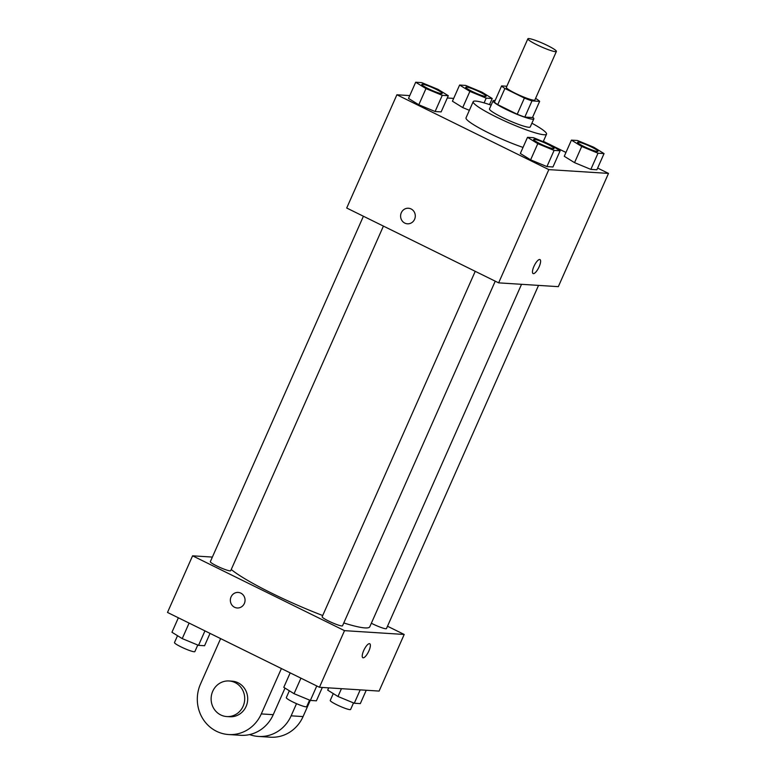 <?xml version="1.0" encoding="UTF-8"?>
<svg xmlns="http://www.w3.org/2000/svg" width="776" height="776" viewBox="0 0 776 776"><rect width="100%" height="100%" fill="white"/><g stroke="black" fill="none" stroke-linecap="round" stroke-linejoin="round"><path stroke-width="1.16" d="M547.352 45.454A15.598 1.911 -156.1 0 1 556.392 51.439A15.598 1.911 -156.1 0 1 541.357 46.861A15.598 1.911 -156.1 0 1 527.864 38.8A15.598 1.911 -156.1 0 1 547.352 45.454M556.392 51.439L534.877 99.968A15.598 1.911 -156.1 0 1 519.842 95.399A15.598 1.911 -156.1 0 1 506.359 87.329L527.864 38.8M506.835 86.252L501.597 85.923A21.175 2.59 -156.1 0 0 504.904 88.474L524.392 98.067A21.175 2.59 -156.1 0 0 531.987 100.89L539.64 101.375A21.175 2.59 -156.1 0 0 536.332 98.833L535.556 98.445M531.987 100.89L524.818 117.069L532.472 117.554L539.64 101.375M524.818 117.069A21.175 2.59 -156.1 0 1 517.223 114.247L524.392 98.067M501.597 85.923L494.428 102.102A21.175 2.59 -156.1 0 0 497.736 104.644L517.223 114.247M495.117 100.541A22.281 2.726 23.9 0 0 493.08 100.802A22.281 2.726 23.9 0 0 509.114 110.852A22.281 2.726 23.9 0 0 532.443 119.184A22.281 2.726 23.9 0 0 533.83 118.854A22.281 2.726 23.9 0 0 532.646 117.166M533.83 118.854L530.241 126.944A22.281 2.726 -156.1 0 1 528.854 127.274A22.281 2.726 -156.1 0 1 505.525 118.941A22.281 2.726 -156.1 0 1 489.491 108.892L493.08 100.802M497.736 104.644L504.904 88.474M531.89 123.209A40.109 4.908 -156.1 0 1 546.537 134.17A40.109 4.908 -156.1 0 1 507.882 122.404A40.109 4.908 -156.1 0 1 473.195 101.666A40.109 4.908 -156.1 0 1 491.15 105.158M523.034 147.411A40.109 4.908 -156.1 0 1 484.476 130.814A40.109 4.908 -156.1 0 1 466.027 117.845L473.195 101.666M527.505 137.313L520.337 153.493L530.619 159.846L546.925 166.588L552.958 166.976L560.127 150.796L549.845 144.443L533.539 137.701L527.505 137.313L537.787 143.676L554.093 150.408L560.127 150.796M415.684 82.237L408.515 98.416L418.798 104.77L435.103 111.511L441.137 111.899L448.305 95.72L438.023 89.366L421.717 82.625L415.684 82.237L425.966 88.59L442.272 95.332L448.305 95.72M409.767 95.593L396.895 94.779L548.826 169.614L608.5 173.407L597.636 168.062M565.966 152.455L550.456 144.821M548.875 144.045L543.365 141.329M453.688 98.397L447.296 97.989M571.427 140.116L564.259 156.286L574.541 162.65L590.846 169.391L596.88 169.769L604.048 153.59L593.766 147.236L577.46 140.495L571.427 140.116L581.709 146.47L598.015 153.211L604.048 153.59M459.605 85.04L452.437 101.21L462.719 107.573L469.364 110.308L462.719 107.573L469.887 91.393L486.203 98.135L492.226 98.513L481.945 92.16L465.639 85.418L459.605 85.04L469.887 91.393M396.895 94.779L346.707 208.016L498.638 282.852L558.322 286.654L608.5 173.407M498.638 282.852L548.826 169.614M539.155 266.731A7.799 2.435 -63.8 0 1 533.093 273.559A7.799 2.435 -63.8 0 1 534.354 265.489A7.799 2.435 -63.8 0 1 539.989 259.572A7.799 2.435 -63.8 0 1 539.155 266.731M411.076 208.948A7.799 7.353 93.6 0 1 407.449 223.808A7.799 7.353 93.6 0 1 400.61 215.553A7.799 7.353 93.6 0 1 411.076 208.948M407.449 223.808A7.799 7.353 93.6 0 1 400.61 215.553A7.799 7.353 93.6 0 1 408.438 208.24M539.98 259.572A7.799 2.435 -63.8 0 1 539.145 266.731A7.799 2.435 -63.8 0 1 533.093 273.559M521.54 284.307L369.783 626.775A78.085 9.554 -156.1 0 1 343.787 622.953M322.7 615.523A78.085 9.554 -156.1 0 1 231.248 569.497M495.243 281.174L342.526 625.786A11.145 1.368 -156.1 0 1 331.788 622.527A11.145 1.368 -156.1 0 1 322.156 616.765L475.232 271.319M538.534 285.393L386.458 628.589A11.145 1.368 -156.1 0 1 371.345 623.235M383.422 226.097L230.705 570.709A11.145 1.368 -156.1 0 1 219.967 567.44A11.145 1.368 -156.1 0 1 210.335 561.678L363.41 216.242M319.431 687.274L167.5 612.439L192.584 555.82L212.372 557.081L192.584 555.82L344.515 630.655L404.199 634.458L387.496 626.232L404.199 634.458L379.105 691.077L319.431 687.274L344.515 630.655L404.199 634.458M486.135 96.224L486.106 96.292A11.145 1.368 -156.1 0 1 486.106 96.292A11.145 1.368 -156.1 0 1 475.368 93.023A11.145 1.368 -156.1 0 1 465.736 87.261A11.145 1.368 -156.1 0 1 465.745 87.232L465.765 87.193A11.145 1.368 -156.1 0 1 479.675 91.946A11.145 1.368 -156.1 0 1 486.135 96.224A11.145 1.368 -156.1 0 1 475.397 92.955A11.145 1.368 -156.1 0 1 465.765 87.193M484.098 102.878L486.203 98.135M489.53 104.605L492.226 98.513M452.437 101.21L462.719 107.573M442.194 93.459A11.145 1.368 -156.1 0 1 442.184 93.489A11.145 1.368 -156.1 0 1 431.437 90.229A11.145 1.368 -156.1 0 1 421.805 84.468A11.145 1.368 -156.1 0 1 421.824 84.429M408.515 98.416L418.798 104.77L425.966 88.59M418.798 104.77L435.103 111.511L442.272 95.332M435.103 111.511L441.137 111.899M435.753 89.153A11.145 1.368 -156.1 0 1 442.213 93.43A11.145 1.368 -156.1 0 1 431.466 90.162A11.145 1.368 -156.1 0 1 421.834 84.4A11.145 1.368 -156.1 0 1 435.753 89.153M597.927 151.369L597.957 151.301A11.145 1.368 -156.1 0 1 597.927 151.369A11.145 1.368 -156.1 0 1 587.189 148.1A11.145 1.368 -156.1 0 1 577.557 142.338A11.145 1.368 -156.1 0 1 577.567 142.309A11.145 1.368 -156.1 0 1 591.496 147.023A11.145 1.368 -156.1 0 1 597.957 151.301A11.145 1.368 -156.1 0 1 587.219 148.032A11.145 1.368 -156.1 0 1 577.587 142.28L577.557 142.338M564.259 156.286L574.541 162.65L581.709 146.47M574.541 162.65L590.846 169.391L598.015 153.211M590.846 169.391L596.88 169.769M554.025 148.507L554.006 148.575A11.145 1.368 -156.1 0 1 554.006 148.575A11.145 1.368 -156.1 0 1 543.258 145.306A11.145 1.368 -156.1 0 1 533.626 139.544A11.145 1.368 -156.1 0 1 533.645 139.515L533.655 139.476A11.145 1.368 -156.1 0 1 547.575 144.229A11.145 1.368 -156.1 0 1 554.025 148.507A11.145 1.368 -156.1 0 1 543.287 145.238A11.145 1.368 -156.1 0 1 533.655 139.476M520.337 153.493L530.619 159.846L537.787 143.676M530.619 159.846L546.925 166.588L554.093 150.408M546.925 166.588L552.958 166.976M178.364 617.793L171.952 632.256L182.234 638.609L198.54 645.351L204.573 645.729L210.034 633.391M182.234 638.609L189.111 623.08M198.54 645.351L204.951 630.888M197.773 645.031L194.863 651.597A11.145 1.368 -156.1 0 1 184.125 648.329A11.145 1.368 -156.1 0 1 174.484 642.567L177.529 635.699M328.704 687.866L327.695 690.126L337.977 696.489L354.283 703.231L360.316 703.609L366.233 690.252M337.977 696.489L341.44 688.671M354.283 703.231L360.209 689.874M353.516 702.91L350.606 709.477A11.145 1.368 -156.1 0 1 339.869 706.208A11.145 1.368 -156.1 0 1 330.236 700.447L333.282 693.579M290.185 672.87L283.774 687.332L294.055 693.686L310.361 700.427L316.395 700.815L322.312 687.458M294.055 693.686L300.933 678.166M310.361 700.427L316.773 685.965M309.595 700.107L306.685 706.674A11.145 1.368 -156.1 0 1 295.947 703.405A11.145 1.368 -156.1 0 1 286.305 697.643L289.351 690.785M238.203 592.408A7.799 7.353 -86.4 0 0 231.064 596.919A7.799 7.353 93.6 0 1 245.041 600.663A7.799 7.353 93.6 0 1 237.204 607.977A7.799 7.353 93.6 0 1 231.054 596.919A7.799 7.353 -86.4 0 0 237.214 607.977M192.584 555.82L344.515 630.655M362.848 657.728A7.799 2.435 116.2 0 0 363.158 657.815A7.799 2.435 -63.8 0 1 362.858 657.738A7.799 2.435 -63.8 0 1 364.119 649.658A7.799 2.435 -63.8 0 1 369.745 643.74A7.799 2.435 -63.8 0 1 368.707 651.355A7.799 2.435 -63.8 0 1 363.168 657.815A7.799 2.435 116.2 0 0 368.697 651.365A7.799 2.435 116.2 0 0 369.745 643.74M296.519 703.657L291.136 715.821A35.657 33.591 93.6 0 1 258.486 736.443A35.657 33.591 93.6 0 1 249.61 734.581M220.626 638.609L200.518 683.986A35.657 33.591 -86.4 0 0 228.639 734.542L240.579 735.299A35.657 33.591 -86.4 0 0 273.23 714.686L285.015 688.099M258.486 736.443L270.417 737.2A35.657 33.591 -86.4 0 0 303.067 716.587L310.255 700.379M226.786 716.558L229.774 716.743A17.829 16.791 -86.4 0 0 247.166 703.308A17.829 16.791 -86.4 0 0 238.077 682.783A17.829 16.791 -86.4 0 0 232.043 681.163L229.056 680.969A17.829 16.791 93.6 0 1 235.089 682.589A17.829 16.791 93.6 0 1 244.178 703.114A17.829 16.791 93.6 0 1 226.786 716.558A17.829 16.791 93.6 0 1 211.159 697.702A17.829 16.791 93.6 0 1 229.056 680.969M228.639 734.542A35.657 33.591 -86.4 0 0 261.289 713.92L281.407 668.543M291.136 715.821L303.067 716.587M261.289 713.92L273.23 714.686M543.2 141.698L546.537 134.17"/></g></svg>
